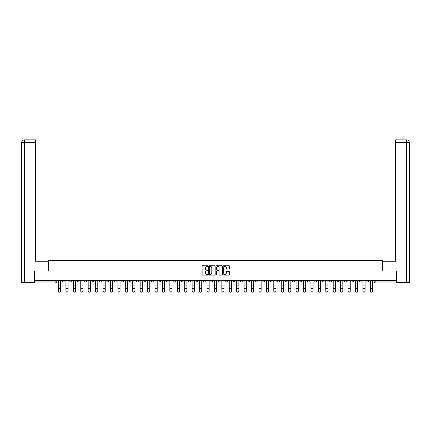 <?xml version="1.0" encoding="UTF-8"?>
<svg xmlns="http://www.w3.org/2000/svg" width="431" height="431" viewBox="0 0 431 431"><rect width="100%" height="100%" fill="white"/><g stroke="black" fill="none" stroke-linecap="round" stroke-linejoin="round"><path stroke-width="0.65" d="M207.887 266.078A0.329 0.329 0 0 0 207.559 265.755L202.592 265.755A0.469 0.469 0 0 0 202.128 266.218L202.128 274.628A0.469 0.469 0 0 0 202.592 275.097L207.559 275.097A0.329 0.329 0 0 0 207.887 274.768A0.329 0.329 0 0 0 207.559 274.439L206.918 274.439A1.492 1.492 0 0 1 205.42 272.947L205.42 272.247A1.492 1.492 0 0 1 206.918 270.749L207.559 270.749A0.329 0.329 0 0 0 207.887 270.426A0.329 0.329 0 0 0 207.559 270.097L206.918 270.097A1.492 1.492 0 0 1 205.42 268.599L205.42 267.899A1.492 1.492 0 0 1 206.918 266.406L207.559 266.406A0.329 0.329 0 0 0 207.887 266.078M307.357 280.468L307.357 280.99L309.264 280.99A0.954 0.954 0 0 1 308.31 281.944A0.954 0.954 0 0 1 307.357 280.99L307.357 280.468M262.808 280.468L262.808 280.99L264.715 280.99A0.954 0.954 0 0 1 263.761 281.944A0.954 0.954 0 0 1 262.808 280.99L262.808 280.468M255.384 280.468L255.384 280.99L257.291 280.99A0.954 0.954 0 0 1 256.337 281.944A0.954 0.954 0 0 1 255.384 280.99L255.384 280.468M210.834 280.468L210.834 280.99L212.742 280.99A0.954 0.954 0 0 1 211.788 281.944A0.954 0.954 0 0 1 210.834 280.99L210.834 280.468M203.41 280.468L203.41 280.99L205.312 280.99A0.954 0.954 0 0 1 204.364 281.944A0.954 0.954 0 0 1 203.41 280.99L203.41 280.468M195.986 280.468L195.986 280.99L197.888 280.99A0.954 0.954 0 0 1 196.94 281.944A0.954 0.954 0 0 1 195.986 280.99L195.986 280.468M181.139 280.468L181.139 280.99L183.04 280.99A0.954 0.954 0 0 1 182.087 281.944A0.954 0.954 0 0 1 181.139 280.99L181.139 280.468M166.285 280.99L166.285 280.468L166.285 280.99A0.954 0.954 0 0 0 167.239 281.944A0.954 0.954 0 0 1 166.285 280.99L168.192 280.99A0.954 0.954 0 0 1 167.239 281.944A0.954 0.954 0 0 0 168.192 280.99L168.192 280.468L168.192 280.99M158.861 280.99L158.861 280.468L158.861 280.99A0.954 0.954 0 0 0 159.815 281.944A0.954 0.954 0 0 1 158.861 280.99L160.763 280.99A0.954 0.954 0 0 1 159.815 281.944M151.437 280.99L151.437 280.468L151.437 280.99A0.954 0.954 0 0 0 152.391 281.944A0.954 0.954 0 0 1 151.437 280.99L153.339 280.99A0.954 0.954 0 0 1 152.391 281.944A0.954 0.954 0 0 0 153.339 280.99L153.339 280.468L153.339 280.99M144.013 280.468L144.013 280.99L145.915 280.99A0.954 0.954 0 0 1 144.961 281.944A0.954 0.954 0 0 1 144.013 280.99L144.013 280.468M136.589 280.468L136.589 280.99L138.491 280.99A0.954 0.954 0 0 1 137.537 281.944A0.954 0.954 0 0 1 136.589 280.99L136.589 280.468M129.16 280.468L129.16 280.99L131.067 280.99A0.954 0.954 0 0 1 130.114 281.944A0.954 0.954 0 0 1 129.16 280.99L129.16 280.468M121.736 280.99L121.736 280.468L121.736 280.99A0.954 0.954 0 0 0 122.69 281.944A0.954 0.954 0 0 1 121.736 280.99L123.643 280.99A0.954 0.954 0 0 1 122.69 281.944M106.888 280.99L106.888 280.468L106.888 280.99A0.954 0.954 0 0 0 107.842 281.944A0.954 0.954 0 0 1 106.888 280.99L108.79 280.99A0.954 0.954 0 0 1 107.842 281.944A0.954 0.954 0 0 0 108.79 280.99L108.79 280.468L108.79 280.99M99.464 280.99L99.464 280.468L99.464 280.99A0.954 0.954 0 0 0 100.418 281.944A0.954 0.954 0 0 1 99.464 280.99L101.366 280.99A0.954 0.954 0 0 1 100.418 281.944A0.954 0.954 0 0 0 101.366 280.99L101.366 280.468L101.366 280.99M92.04 280.99L92.04 280.468L92.04 280.99A0.954 0.954 0 0 0 92.988 281.944A0.954 0.954 0 0 1 92.04 280.99L93.942 280.99A0.954 0.954 0 0 1 92.988 281.944A0.954 0.954 0 0 0 93.942 280.99L93.942 280.468L93.942 280.99M84.616 280.99L84.616 280.468L84.616 280.99A0.954 0.954 0 0 0 85.564 281.944A0.954 0.954 0 0 1 84.616 280.99L86.518 280.99A0.954 0.954 0 0 1 85.564 281.944M77.187 280.99L77.187 280.468L77.187 280.99A0.954 0.954 0 0 0 78.14 281.944A0.954 0.954 0 0 1 77.187 280.99L79.094 280.99A0.954 0.954 0 0 1 78.14 281.944A0.954 0.954 0 0 0 79.094 280.99L79.094 280.468L79.094 280.99M69.763 280.99L69.763 280.468L69.763 280.99A0.954 0.954 0 0 0 70.716 281.944A0.954 0.954 0 0 1 69.763 280.99L71.67 280.99A0.954 0.954 0 0 1 70.716 281.944A0.954 0.954 0 0 0 71.67 280.99L71.67 280.468L71.67 280.99M229.152 269.046A0.469 0.469 0 0 0 229.621 268.578L229.621 266.218A0.469 0.469 0 0 0 229.152 265.755L223.641 265.755A0.469 0.469 0 0 0 223.172 266.218L223.172 274.628A0.469 0.469 0 0 0 223.641 275.097L229.152 275.097A0.469 0.469 0 0 0 229.621 274.628L229.621 271.778A0.469 0.469 0 0 0 229.152 271.309L226.792 271.309A0.469 0.469 0 0 0 226.329 271.778L226.329 273.189A1.25 1.25 0 0 1 225.079 274.439A1.25 1.25 0 0 1 223.829 273.189L223.829 267.656A1.25 1.25 0 0 1 225.079 266.406A1.25 1.25 0 0 1 226.329 267.656L226.329 268.578A0.469 0.469 0 0 0 226.792 269.046L229.152 269.046M24.475 282.655L21.55 282.655L21.55 142.726C21.722 140.991 22.671 140.037 24.4 139.87L35.59 139.87L35.59 142.726L24.475 142.726L24.475 282.655L34.162 282.655L34.162 270.997L48.487 270.997L48.487 260.383L382.512 260.383L382.512 270.997L396.692 270.997L396.692 280.468L34.308 280.468L34.308 281.944L56.817 281.944L56.817 280.468L56.817 281.944A0.954 0.954 0 0 1 55.868 282.892L34.308 282.892L34.308 281.944M34.308 270.997L34.308 280.468M215.091 266.218A0.469 0.469 0 0 0 214.622 265.755L209.11 265.755A0.469 0.469 0 0 0 208.642 266.218L208.642 274.628A0.469 0.469 0 0 0 209.11 275.097L214.622 275.097A0.469 0.469 0 0 0 215.091 274.628L215.091 266.218M216.378 265.755L221.89 265.755A0.469 0.469 0 0 1 222.358 266.218L222.358 274.628A0.469 0.469 0 0 1 221.89 275.097L219.53 275.097A0.469 0.469 0 0 1 219.061 274.628L219.061 271.218A0.469 0.469 0 0 0 218.592 270.749L217.03 270.749A0.469 0.469 0 0 0 216.561 271.218L216.561 274.768A0.329 0.329 0 0 1 216.238 275.097A0.329 0.329 0 0 1 215.909 274.768L215.909 266.218A0.469 0.469 0 0 1 216.378 265.755M374.183 280.468L374.183 281.944L396.692 281.944L396.692 282.892L375.132 282.892A0.954 0.954 0 0 1 374.183 281.944M396.692 280.468L396.692 281.944M368.661 280.468L368.661 280.99A0.954 0.954 0 0 1 367.708 281.944A0.954 0.954 0 0 1 366.759 280.99A0.954 0.954 0 0 0 367.708 281.944A0.954 0.954 0 0 0 368.661 280.99L366.759 280.99L366.759 280.468M361.237 280.468L361.237 280.99A0.954 0.954 0 0 1 360.284 281.944A0.954 0.954 0 0 1 359.33 280.99L361.237 280.99M359.33 280.468L359.33 280.99M353.813 280.468L353.813 280.99A0.954 0.954 0 0 1 352.86 281.944A0.954 0.954 0 0 1 351.906 280.99L353.813 280.99M351.906 280.468L351.906 280.99M346.384 280.99L346.384 280.468L346.384 280.99A0.954 0.954 0 0 1 345.436 281.944A0.954 0.954 0 0 1 344.482 280.99L346.384 280.99A0.954 0.954 0 0 1 345.436 281.944M344.482 280.468L344.482 280.99M338.96 280.468L338.96 280.99A0.954 0.954 0 0 1 338.012 281.944A0.954 0.954 0 0 1 337.058 280.99A0.954 0.954 0 0 0 338.012 281.944M337.058 280.468L337.058 280.99L338.96 280.99M331.536 280.468L331.536 280.99A0.954 0.954 0 0 1 330.582 281.944A0.954 0.954 0 0 1 329.634 280.99L331.536 280.99A0.954 0.954 0 0 1 330.582 281.944M329.634 280.468L329.634 280.99M324.112 280.468L324.112 280.99A0.954 0.954 0 0 1 323.158 281.944A0.954 0.954 0 0 1 322.21 280.99A0.954 0.954 0 0 0 323.158 281.944M322.21 280.468L322.21 280.99L324.112 280.99M316.688 280.468L316.688 280.99A0.954 0.954 0 0 1 315.734 281.944A0.954 0.954 0 0 1 314.781 280.99L316.688 280.99M314.781 280.468L314.781 280.99M309.264 280.468L309.264 280.99A0.954 0.954 0 0 1 308.31 281.944M301.84 280.468L301.84 280.99A0.954 0.954 0 0 1 300.886 281.944A0.954 0.954 0 0 1 299.933 280.99L301.84 280.99M299.933 280.468L299.933 280.99M294.411 280.468L294.411 280.99A0.954 0.954 0 0 1 293.463 281.944A0.954 0.954 0 0 1 292.509 280.99L294.411 280.99M292.509 280.468L292.509 280.99M286.987 280.468L286.987 280.99A0.954 0.954 0 0 1 286.039 281.944A0.954 0.954 0 0 1 285.085 280.99A0.954 0.954 0 0 0 286.039 281.944M285.085 280.468L285.085 280.99L286.987 280.99M279.563 280.468L279.563 280.99A0.954 0.954 0 0 1 278.609 281.944A0.954 0.954 0 0 1 277.661 280.99L279.563 280.99M277.661 280.468L277.661 280.99M272.139 280.468L272.139 280.99A0.954 0.954 0 0 1 271.185 281.944A0.954 0.954 0 0 1 270.237 280.99L272.139 280.99M270.237 280.468L270.237 280.99M264.715 280.468L264.715 280.99M257.291 280.468L257.291 280.99L257.291 280.468M249.861 280.468L249.861 280.99A0.954 0.954 0 0 1 248.913 281.944A0.954 0.954 0 0 1 247.96 280.99L249.861 280.99M247.96 280.468L247.96 280.99M242.437 280.468L242.437 280.99A0.954 0.954 0 0 1 241.489 281.944A0.954 0.954 0 0 1 240.536 280.99L242.437 280.99M240.536 280.468L240.536 280.99M235.014 280.468L235.014 280.99A0.954 0.954 0 0 1 234.06 281.944A0.954 0.954 0 0 1 233.112 280.99L235.014 280.99M233.112 280.468L233.112 280.99M227.59 280.468L227.59 280.99A0.954 0.954 0 0 1 226.636 281.944A0.954 0.954 0 0 1 225.688 280.99L227.59 280.99M225.688 280.468L225.688 280.99M220.166 280.468L220.166 280.99A0.954 0.954 0 0 1 219.212 281.944A0.954 0.954 0 0 1 218.258 280.99L220.166 280.99M218.258 280.468L218.258 280.99M212.742 280.468L212.742 280.99A0.954 0.954 0 0 1 211.788 281.944M205.312 280.468L205.312 280.99M197.888 280.99L197.888 280.468L197.888 280.99A0.954 0.954 0 0 1 196.94 281.944M190.464 280.468L190.464 280.99A0.954 0.954 0 0 1 189.511 281.944A0.954 0.954 0 0 1 188.562 280.99A0.954 0.954 0 0 0 189.511 281.944A0.954 0.954 0 0 0 190.464 280.99L188.562 280.99L188.562 280.468M183.04 280.99L183.04 280.468L183.04 280.99A0.954 0.954 0 0 1 182.087 281.944M175.616 280.468L175.616 280.99A0.954 0.954 0 0 1 174.663 281.944A0.954 0.954 0 0 1 173.709 280.99A0.954 0.954 0 0 0 174.663 281.944M173.709 280.468L173.709 280.99L175.616 280.99M160.763 280.468L160.763 280.99L160.763 280.468M145.915 280.99L145.915 280.468L145.915 280.99A0.954 0.954 0 0 1 144.961 281.944M138.491 280.99L138.491 280.468L138.491 280.99A0.954 0.954 0 0 1 137.537 281.944M131.067 280.99L131.067 280.468L131.067 280.99A0.954 0.954 0 0 1 130.114 281.944M123.643 280.468L123.643 280.99L123.643 280.468M116.219 280.99L116.219 280.468L116.219 280.99A0.954 0.954 0 0 1 115.266 281.944A0.954 0.954 0 0 1 114.312 280.99L116.219 280.99A0.954 0.954 0 0 1 115.266 281.944M114.312 280.468L114.312 280.99M86.518 280.468L86.518 280.99L86.518 280.468M64.241 280.468L64.241 280.99A0.954 0.954 0 0 1 63.292 281.944A0.954 0.954 0 0 1 62.339 280.99A0.954 0.954 0 0 0 63.292 281.944A0.954 0.954 0 0 0 64.241 280.99L64.241 280.468M62.339 280.468L62.339 280.99L64.241 280.99M55.868 280.468L55.868 282.892A0.954 0.954 0 0 0 56.817 281.944M209.628 266.406A0.329 0.329 0 0 0 209.299 266.735L209.299 274.116A0.329 0.329 0 0 0 209.628 274.439L210.301 274.439A1.492 1.492 0 0 0 211.799 272.947L211.799 267.899A1.492 1.492 0 0 0 210.301 266.406L209.628 266.406M219.061 267.678A1.25 1.25 0 0 0 217.811 266.428A1.25 1.25 0 0 0 216.561 267.678L216.561 269.628A0.469 0.469 0 0 0 217.03 270.097L218.592 270.097A0.469 0.469 0 0 0 219.061 269.628L219.061 267.678M58.481 291.13L58.481 290.947A1.094 1.045 0 0 0 59.58 291.992A1.094 1.045 0 0 0 60.674 290.947L60.674 291.13A1.094 1.045 180 0 1 59.58 292.175A1.094 1.045 180 0 1 58.481 291.13L58.481 288.479M58.481 280.468L58.481 290.947M60.674 280.468L60.674 290.947M65.911 291.13L65.911 290.947A1.094 1.045 0 0 0 67.004 291.992A1.094 1.045 0 0 0 68.098 290.947L68.098 291.13A1.094 1.045 180 0 1 67.004 292.175A1.094 1.045 180 0 1 65.911 291.13L65.911 288.479M73.335 291.13L73.335 290.947A1.094 1.045 0 0 0 74.428 291.992A1.094 1.045 0 0 0 75.522 290.947L75.522 291.13A1.094 1.045 180 0 1 74.428 292.175A1.094 1.045 180 0 1 73.335 291.13L73.335 288.479M48.439 270.997L48.439 261.24L35.59 261.24L35.59 142.726M24.475 139.87L24.475 142.726L21.55 142.726L21.55 254.096L21.55 142.726C21.717 140.991 22.671 140.043 24.405 139.87M382.561 270.997L382.561 261.24L395.41 261.24L395.41 139.87L406.589 139.87L406.525 142.726L395.41 142.726M409.45 282.655L409.45 254.096L409.45 282.655L396.838 282.655L396.692 270.997M406.525 282.655L406.525 142.726L409.45 142.726L409.45 254.096L409.45 142.726C409.278 140.991 408.329 140.037 406.6 139.87M65.911 280.468L65.911 290.947M68.098 280.468L68.098 290.947M73.335 280.468L73.335 290.947M75.522 280.468L75.522 290.947M80.759 291.13L80.759 290.947A1.094 1.045 0 0 0 81.852 291.992A1.094 1.045 0 0 0 82.946 290.947L82.946 291.13A1.094 1.045 180 0 1 81.852 292.175A1.094 1.045 180 0 1 80.759 291.13L80.759 288.479M88.183 291.13L88.183 290.947A1.094 1.045 0 0 0 89.276 291.992A1.094 1.045 0 0 0 90.37 290.947L90.37 291.13A1.094 1.045 180 0 1 89.276 292.175A1.094 1.045 180 0 1 88.183 291.13L88.183 288.479M95.607 291.13L95.607 290.947A1.094 1.045 0 0 0 96.7 291.992A1.094 1.045 0 0 0 97.799 290.947L97.799 291.13A1.094 1.045 180 0 1 96.7 292.175A1.094 1.045 180 0 1 95.607 291.13L95.607 288.479M80.759 280.468L80.759 290.947M82.946 280.468L82.946 290.947M88.183 280.468L88.183 290.947M90.37 280.468L90.37 290.947M95.607 280.468L95.607 290.947M97.799 280.468L97.799 290.947M103.031 291.13L103.031 290.947A1.094 1.045 0 0 0 104.13 291.992A1.094 1.045 0 0 0 105.223 290.947L105.223 291.13A1.094 1.045 180 0 1 104.13 292.175A1.094 1.045 180 0 1 103.031 291.13L103.031 288.479M103.031 280.468L103.031 290.947M105.223 280.468L105.223 290.947M110.46 291.13L110.46 290.947A1.094 1.045 0 0 0 111.554 291.992A1.094 1.045 0 0 0 112.647 290.947L112.647 291.13A1.094 1.045 180 0 1 111.554 292.175A1.094 1.045 180 0 1 110.46 291.13L110.46 288.479M110.46 280.468L110.46 290.947M112.647 280.468L112.647 290.947M117.884 291.13L117.884 290.947A1.094 1.045 0 0 0 118.978 291.992A1.094 1.045 0 0 0 120.071 290.947L120.071 291.13A1.094 1.045 180 0 1 118.978 292.175A1.094 1.045 180 0 1 117.884 291.13L117.884 288.479M117.884 280.468L117.884 290.947M120.071 280.468L120.071 290.947M125.308 291.13L125.308 290.947A1.094 1.045 0 0 0 126.402 291.992A1.094 1.045 0 0 0 127.495 290.947L127.495 291.13A1.094 1.045 180 0 1 126.402 292.175A1.094 1.045 180 0 1 125.308 291.13L125.308 288.479M125.308 280.468L125.308 290.947M127.495 280.468L127.495 290.947M132.732 291.13L132.732 290.947A1.094 1.045 0 0 0 133.825 291.992A1.094 1.045 0 0 0 134.919 290.947L134.919 291.13A1.094 1.045 180 0 1 133.825 292.175A1.094 1.045 180 0 1 132.732 291.13L132.732 288.479M132.732 280.468L132.732 290.947M134.919 280.468L134.919 290.947M140.156 291.13L140.156 290.947A1.094 1.045 0 0 0 141.249 291.992A1.094 1.045 0 0 0 142.349 290.947L142.349 291.13A1.094 1.045 180 0 1 141.249 292.175A1.094 1.045 180 0 1 140.156 291.13L140.156 288.479M140.156 280.468L140.156 290.947M142.349 280.468L142.349 290.947M147.58 291.13L147.58 290.947A1.094 1.045 0 0 0 148.679 291.992A1.094 1.045 0 0 0 149.772 290.947L149.772 291.13A1.094 1.045 180 0 1 148.679 292.175A1.094 1.045 180 0 1 147.58 291.13L147.58 288.479M147.58 280.468L147.58 290.947M149.772 280.468L149.772 290.947M155.009 291.13L155.009 290.947A1.094 1.045 0 0 0 156.103 291.992A1.094 1.045 0 0 0 157.196 290.947L157.196 291.13A1.094 1.045 180 0 1 156.103 292.175A1.094 1.045 180 0 1 155.009 291.13L155.009 288.479M155.009 280.468L155.009 290.947M157.196 280.468L157.196 290.947M162.433 291.13L162.433 290.947A1.094 1.045 0 0 0 163.527 291.992A1.094 1.045 0 0 0 164.62 290.947L164.62 291.13A1.094 1.045 180 0 1 163.527 292.175A1.094 1.045 180 0 1 162.433 291.13L162.433 288.479M162.433 280.468L162.433 290.947M164.62 280.468L164.62 290.947M169.857 291.13L169.857 290.947A1.094 1.045 0 0 0 170.951 291.992A1.094 1.045 0 0 0 172.044 290.947L172.044 291.13A1.094 1.045 180 0 1 170.951 292.175A1.094 1.045 180 0 1 169.857 291.13L169.857 288.479M169.857 280.468L169.857 290.947M172.044 280.468L172.044 290.947M177.281 291.13L177.281 290.947A1.094 1.045 0 0 0 178.375 291.992A1.094 1.045 0 0 0 179.468 290.947L179.468 291.13A1.094 1.045 180 0 1 178.375 292.175A1.094 1.045 180 0 1 177.281 291.13L177.281 288.479M177.281 280.468L177.281 290.947M179.468 280.468L179.468 290.947M184.705 291.13L184.705 290.947A1.094 1.045 0 0 0 185.799 291.992A1.094 1.045 0 0 0 186.898 290.947L186.898 291.13A1.094 1.045 180 0 1 185.799 292.175A1.094 1.045 180 0 1 184.705 291.13L184.705 288.479M184.705 280.468L184.705 290.947M186.898 280.468L186.898 290.947M192.129 291.13L192.129 290.947A1.094 1.045 0 0 0 193.228 291.992A1.094 1.045 0 0 0 194.322 290.947L194.322 291.13A1.094 1.045 180 0 1 193.228 292.175A1.094 1.045 180 0 1 192.129 291.13L192.129 288.479M192.129 280.468L192.129 290.947M194.322 280.468L194.322 290.947M199.553 291.13L199.553 290.947A1.094 1.045 0 0 0 200.652 291.992A1.094 1.045 0 0 0 201.746 290.947L201.746 291.13A1.094 1.045 180 0 1 200.652 292.175A1.094 1.045 180 0 1 199.553 291.13L199.553 288.479M199.553 280.468L199.553 290.947M201.746 280.468L201.746 290.947M206.982 291.13L206.982 290.947A1.094 1.045 0 0 0 208.076 291.992A1.094 1.045 0 0 0 209.17 290.947L209.17 291.13A1.094 1.045 180 0 1 208.076 292.175A1.094 1.045 180 0 1 206.982 291.13L206.982 288.479M206.982 280.468L206.982 290.947M209.17 280.468L209.17 290.947M214.406 291.13L214.406 290.947A1.094 1.045 0 0 0 215.5 291.992A1.094 1.045 0 0 0 216.594 290.947L216.594 291.13A1.094 1.045 180 0 1 215.5 292.175A1.094 1.045 180 0 1 214.406 291.13L214.406 288.479M214.406 280.468L214.406 290.947M216.594 280.468L216.594 290.947M221.83 291.13L221.83 290.947A1.094 1.045 0 0 0 222.924 291.992A1.094 1.045 0 0 0 224.018 290.947L224.018 291.13A1.094 1.045 180 0 1 222.924 292.175A1.094 1.045 180 0 1 221.83 291.13L221.83 288.479M221.83 280.468L221.83 290.947M224.018 280.468L224.018 290.947M229.254 291.13L229.254 290.947A1.094 1.045 0 0 0 230.348 291.992A1.094 1.045 0 0 0 231.447 290.947L231.447 291.13A1.094 1.045 180 0 1 230.348 292.175A1.094 1.045 180 0 1 229.254 291.13L229.254 288.479M229.254 280.468L229.254 290.947M231.447 280.468L231.447 290.947M236.678 291.13L236.678 290.947A1.094 1.045 0 0 0 237.772 291.992A1.094 1.045 0 0 0 238.871 290.947L238.871 291.13A1.094 1.045 180 0 1 237.772 292.175A1.094 1.045 180 0 1 236.678 291.13L236.678 288.479M236.678 280.468L236.678 290.947M238.871 280.468L238.871 290.947M244.102 291.13L244.102 290.947A1.094 1.045 0 0 0 245.201 291.992A1.094 1.045 0 0 0 246.295 290.947L246.295 291.13A1.094 1.045 180 0 1 245.201 292.175A1.094 1.045 180 0 1 244.102 291.13L244.102 288.479M244.102 280.468L244.102 290.947M246.295 280.468L246.295 290.947M251.532 291.13L251.532 290.947A1.094 1.045 0 0 0 252.625 291.992A1.094 1.045 0 0 0 253.719 290.947L253.719 291.13A1.094 1.045 180 0 1 252.625 292.175A1.094 1.045 180 0 1 251.532 291.13L251.532 288.479M251.532 280.468L251.532 290.947M253.719 280.468L253.719 290.947M258.956 291.13L258.956 290.947A1.094 1.045 0 0 0 260.049 291.992A1.094 1.045 0 0 0 261.143 290.947L261.143 291.13A1.094 1.045 180 0 1 260.049 292.175A1.094 1.045 180 0 1 258.956 291.13L258.956 288.479M258.956 280.468L258.956 290.947M261.143 280.468L261.143 290.947M266.38 291.13L266.38 290.947A1.094 1.045 0 0 0 267.473 291.992A1.094 1.045 0 0 0 268.567 290.947L268.567 291.13A1.094 1.045 180 0 1 267.473 292.175A1.094 1.045 180 0 1 266.38 291.13L266.38 288.479M266.38 280.468L266.38 290.947M268.567 280.468L268.567 290.947M273.804 291.13L273.804 290.947A1.094 1.045 0 0 0 274.897 291.992A1.094 1.045 0 0 0 275.991 290.947L275.991 291.13A1.094 1.045 180 0 1 274.897 292.175A1.094 1.045 180 0 1 273.804 291.13L273.804 288.479M273.804 280.468L273.804 290.947M275.991 280.468L275.991 290.947M281.227 291.13L281.227 290.947A1.094 1.045 0 0 0 282.321 291.992A1.094 1.045 0 0 0 283.42 290.947L283.42 291.13A1.094 1.045 180 0 1 282.321 292.175A1.094 1.045 180 0 1 281.227 291.13L281.227 288.479M281.227 280.468L281.227 290.947M283.42 280.468L283.42 290.947M288.651 291.13L288.651 290.947A1.094 1.045 0 0 0 289.751 291.992A1.094 1.045 0 0 0 290.844 290.947L290.844 291.13A1.094 1.045 180 0 1 289.751 292.175A1.094 1.045 180 0 1 288.651 291.13L288.651 288.479M288.651 280.468L288.651 290.947M290.844 280.468L290.844 290.947M296.081 291.13L296.081 290.947A1.094 1.045 0 0 0 297.174 291.992A1.094 1.045 0 0 0 298.268 290.947L298.268 291.13A1.094 1.045 180 0 1 297.174 292.175A1.094 1.045 180 0 1 296.081 291.13L296.081 288.479M296.081 280.468L296.081 290.947M298.268 280.468L298.268 290.947M303.505 291.13L303.505 290.947A1.094 1.045 0 0 0 304.598 291.992A1.094 1.045 0 0 0 305.692 290.947L305.692 291.13A1.094 1.045 180 0 1 304.598 292.175A1.094 1.045 180 0 1 303.505 291.13L303.505 288.479M303.505 280.468L303.505 290.947M305.692 280.468L305.692 290.947M310.929 291.13L310.929 290.947A1.094 1.045 0 0 0 312.022 291.992A1.094 1.045 0 0 0 313.116 290.947L313.116 291.13A1.094 1.045 180 0 1 312.022 292.175A1.094 1.045 180 0 1 310.929 291.13L310.929 288.479M310.929 280.468L310.929 290.947M313.116 280.468L313.116 290.947M318.353 291.13L318.353 290.947A1.094 1.045 0 0 0 319.446 291.992A1.094 1.045 0 0 0 320.54 290.947L320.54 291.13A1.094 1.045 180 0 1 319.446 292.175A1.094 1.045 180 0 1 318.353 291.13L318.353 288.479M318.353 280.468L318.353 290.947M320.54 280.468L320.54 290.947M325.777 291.13L325.777 290.947A1.094 1.045 0 0 0 326.87 291.992A1.094 1.045 0 0 0 327.969 290.947L327.969 291.13A1.094 1.045 180 0 1 326.87 292.175A1.094 1.045 180 0 1 325.777 291.13L325.777 288.479M325.777 280.468L325.777 290.947M327.969 280.468L327.969 290.947M333.201 291.13L333.201 290.947A1.094 1.045 0 0 0 334.3 291.992A1.094 1.045 0 0 0 335.393 290.947L335.393 291.13A1.094 1.045 180 0 1 334.3 292.175A1.094 1.045 180 0 1 333.201 291.13L333.201 288.479M333.201 280.468L333.201 290.947M335.393 280.468L335.393 290.947M340.63 291.13L340.63 290.947A1.094 1.045 0 0 0 341.724 291.992A1.094 1.045 0 0 0 342.817 290.947L342.817 291.13A1.094 1.045 180 0 1 341.724 292.175A1.094 1.045 180 0 1 340.63 291.13L340.63 288.479M340.63 280.468L340.63 290.947M342.817 280.468L342.817 290.947M348.054 291.13L348.054 290.947A1.094 1.045 0 0 0 349.148 291.992A1.094 1.045 0 0 0 350.241 290.947L350.241 291.13A1.094 1.045 180 0 1 349.148 292.175A1.094 1.045 180 0 1 348.054 291.13L348.054 288.479M348.054 280.468L348.054 290.947M350.241 280.468L350.241 290.947M355.478 291.13L355.478 290.947A1.094 1.045 0 0 0 356.572 291.992A1.094 1.045 0 0 0 357.665 290.947L357.665 291.13A1.094 1.045 180 0 1 356.572 292.175A1.094 1.045 180 0 1 355.478 291.13L355.478 288.479M355.478 280.468L355.478 290.947M357.665 280.468L357.665 290.947M362.902 291.13L362.902 290.947A1.094 1.045 0 0 0 363.996 291.992A1.094 1.045 0 0 0 365.089 290.947L365.089 291.13A1.094 1.045 180 0 1 363.996 292.175A1.094 1.045 180 0 1 362.902 291.13L362.902 288.479M362.902 280.468L362.902 290.947M365.089 280.468L365.089 290.947M370.326 291.13L370.326 290.947A1.094 1.045 0 0 0 371.42 291.992A1.094 1.045 0 0 0 372.519 290.947L372.519 291.13A1.094 1.045 180 0 1 371.42 292.175A1.094 1.045 180 0 1 370.326 291.13L370.326 288.479M370.326 280.468L370.326 290.947M372.519 280.468L372.519 290.947M375.132 280.468L375.132 282.892M60.674 281.06L58.481 281.06M60.674 285.936L58.481 285.936M60.674 288.291L58.481 288.291M21.55 142.726L21.55 254.096M68.098 281.06L65.911 281.06M68.098 285.936L65.911 285.936M68.098 288.291L65.911 288.291M75.522 281.06L73.335 281.06M75.522 285.936L73.335 285.936M75.522 288.291L73.335 288.291M82.946 281.06L80.759 281.06M82.946 285.936L80.759 285.936M82.946 288.291L80.759 288.291M90.37 281.06L88.183 281.06M90.37 285.936L88.183 285.936M90.37 288.291L88.183 288.291M97.799 281.06L95.607 281.06M97.799 285.936L95.607 285.936M97.799 288.291L95.607 288.291M105.223 281.06L103.031 281.06M105.223 285.936L103.031 285.936M105.223 288.291L103.031 288.291M112.647 281.06L110.46 281.06M112.647 285.936L110.46 285.936M112.647 288.291L110.46 288.291M120.071 281.06L117.884 281.06M120.071 285.936L117.884 285.936M120.071 288.291L117.884 288.291M127.495 281.06L125.308 281.06M127.495 285.936L125.308 285.936M127.495 288.291L125.308 288.291M134.919 281.06L132.732 281.06M134.919 285.936L132.732 285.936M134.919 288.291L132.732 288.291M142.349 281.06L140.156 281.06M142.349 285.936L140.156 285.936M142.349 288.291L140.156 288.291M149.772 281.06L147.58 281.06M149.772 285.936L147.58 285.936M149.772 288.291L147.58 288.291M157.196 281.06L155.009 281.06M157.196 285.936L155.009 285.936M157.196 288.291L155.009 288.291M164.62 281.06L162.433 281.06M164.62 285.936L162.433 285.936M164.62 288.291L162.433 288.291M172.044 281.06L169.857 281.06M172.044 285.936L169.857 285.936M172.044 288.291L169.857 288.291M179.468 281.06L177.281 281.06M179.468 285.936L177.281 285.936M179.468 288.291L177.281 288.291M186.898 281.06L184.705 281.06M186.898 285.936L184.705 285.936M186.898 288.291L184.705 288.291M194.322 281.06L192.129 281.06M194.322 285.936L192.129 285.936M194.322 288.291L192.129 288.291M201.746 281.06L199.553 281.06M201.746 285.936L199.553 285.936M201.746 288.291L199.553 288.291M209.17 281.06L206.982 281.06M209.17 285.936L206.982 285.936M209.17 288.291L206.982 288.291M216.594 281.06L214.406 281.06M216.594 285.936L214.406 285.936M216.594 288.291L214.406 288.291M224.018 281.06L221.83 281.06M224.018 285.936L221.83 285.936M224.018 288.291L221.83 288.291M231.447 281.06L229.254 281.06M231.447 285.936L229.254 285.936M231.447 288.291L229.254 288.291M238.871 281.06L236.678 281.06M238.871 285.936L236.678 285.936M238.871 288.291L236.678 288.291M246.295 281.06L244.102 281.06M246.295 285.936L244.102 285.936M246.295 288.291L244.102 288.291M253.719 281.06L251.532 281.06M253.719 285.936L251.532 285.936M253.719 288.291L251.532 288.291M261.143 281.06L258.956 281.06M261.143 285.936L258.956 285.936M261.143 288.291L258.956 288.291M268.567 281.06L266.38 281.06M268.567 285.936L266.38 285.936M268.567 288.291L266.38 288.291M275.991 281.06L273.804 281.06M275.991 285.936L273.804 285.936M275.991 288.291L273.804 288.291M283.42 281.06L281.227 281.06M283.42 285.936L281.227 285.936M283.42 288.291L281.227 288.291M290.844 281.06L288.651 281.06M290.844 285.936L288.651 285.936M290.844 288.291L288.651 288.291M298.268 281.06L296.081 281.06M298.268 285.936L296.081 285.936M298.268 288.291L296.081 288.291M305.692 281.06L303.505 281.06M305.692 285.936L303.505 285.936M305.692 288.291L303.505 288.291M313.116 281.06L310.929 281.06M313.116 285.936L310.929 285.936M313.116 288.291L310.929 288.291M320.54 281.06L318.353 281.06M320.54 285.936L318.353 285.936M320.54 288.291L318.353 288.291M327.969 281.06L325.777 281.06M327.969 285.936L325.777 285.936M327.969 288.291L325.777 288.291M335.393 281.06L333.201 281.06M335.393 285.936L333.201 285.936M335.393 288.291L333.201 288.291M342.817 281.06L340.63 281.06M342.817 285.936L340.63 285.936M342.817 288.291L340.63 288.291M350.241 281.06L348.054 281.06M350.241 285.936L348.054 285.936M350.241 288.291L348.054 288.291M357.665 281.06L355.478 281.06M357.665 285.936L355.478 285.936M357.665 288.291L355.478 288.291M365.089 281.06L362.902 281.06M365.089 285.936L362.902 285.936M365.089 288.291L362.902 288.291M372.519 281.06L370.326 281.06M372.519 285.936L370.326 285.936M372.519 288.291L370.326 288.291"/></g></svg>
